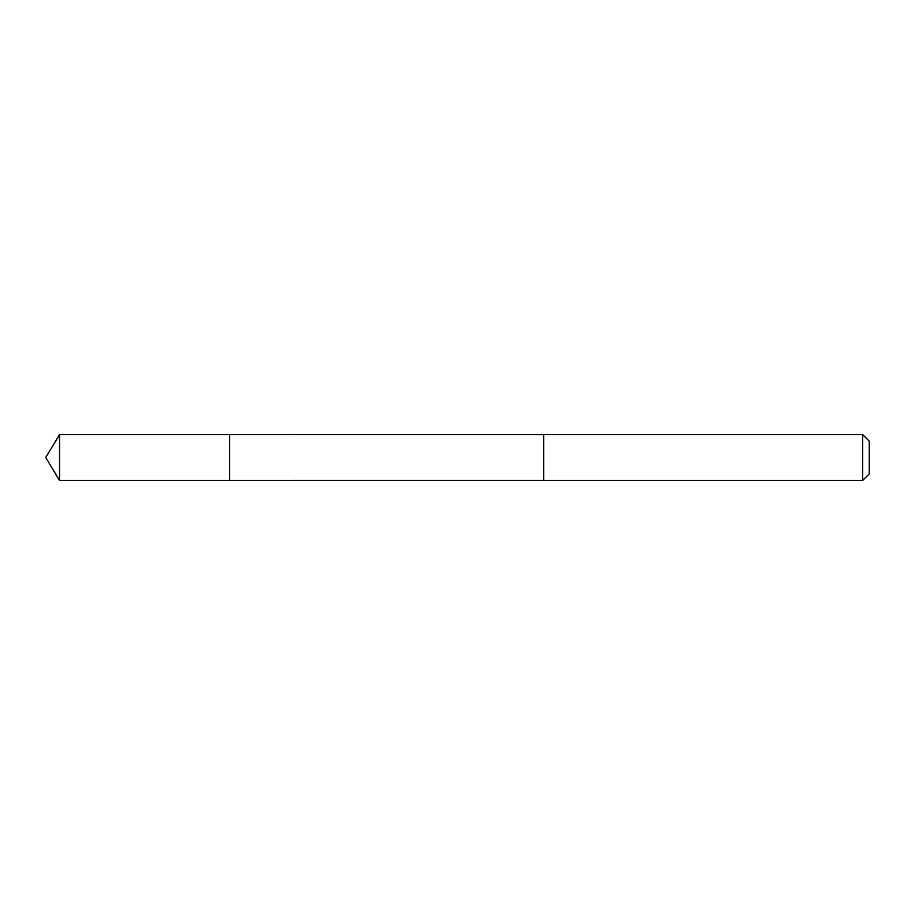 <?xml version="1.0" encoding="UTF-8"?>
<svg xmlns="http://www.w3.org/2000/svg" width="915" height="915" viewBox="0 0 915 915"><rect width="100%" height="100%" fill="white"/><g stroke="black" fill="none" stroke-linecap="round" stroke-linejoin="round"><path stroke-width="0.69" stroke-dasharray="4.58 3.43" d="M229.596 434.522L229.596 480.478L229.596 434.522M59.555 480.478L59.555 434.522M862.616 480.478L862.616 434.522M869.25 473.844L869.25 441.156"/><path stroke-width="1.37" d="M229.596 453.588L229.596 434.522L59.555 434.522L59.555 480.478L229.596 480.478L229.596 434.522L543.682 434.534L543.682 480.466L229.596 480.478L229.596 453.588M543.682 434.522L543.682 480.478L862.616 480.478L862.616 434.522L543.682 434.522M862.616 434.522L869.25 441.156L869.25 473.844L862.616 480.478M229.596 480.478L59.555 480.478L45.75 457.5L59.555 480.478M45.75 457.5L59.555 434.522"/></g></svg>
